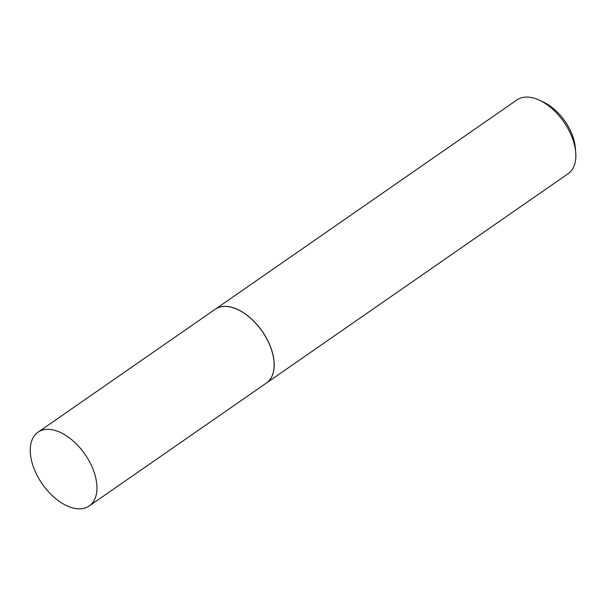 <?xml version="1.0" encoding="UTF-8"?>
<svg xmlns="http://www.w3.org/2000/svg" width="606" height="606" viewBox="0 0 606 606"><rect width="100%" height="100%" fill="white"/><g stroke="black" fill="none" stroke-linecap="round" stroke-linejoin="round"><path stroke-width="0.91" d="M35.936 473.044A44.905 26.013 55.2 0 1 38.004 432.207A44.905 26.013 55.2 0 1 91.264 465.158A44.905 26.013 55.2 0 1 89.196 505.995A44.905 26.013 55.2 0 1 35.936 473.044M38.004 432.207L215.198 309.272A44.905 26.013 55.2 0 1 268.458 342.216A44.905 26.013 55.2 0 1 266.39 383.053L89.196 505.995M215.228 309.249A44.905 26.013 55.2 0 1 215.266 309.227L516.91 99.945A44.905 26.013 55.2 0 1 523.887 97.271A44.905 26.013 55.2 0 1 539.688 100.338L543.862 102.323A39.201 22.71 55.2 0 1 575.306 147.644L575.7 152.25A44.905 26.013 55.2 0 1 568.102 173.725L266.451 383.007A44.905 26.013 55.2 0 1 266.42 383.03M539.688 100.338A44.905 26.013 55.2 0 1 575.7 152.25M215.266 309.227A44.905 26.013 55.2 0 1 222.243 306.553A44.905 26.013 55.2 0 1 265.625 336.641A44.905 26.013 55.2 0 1 266.451 383.007"/></g></svg>
